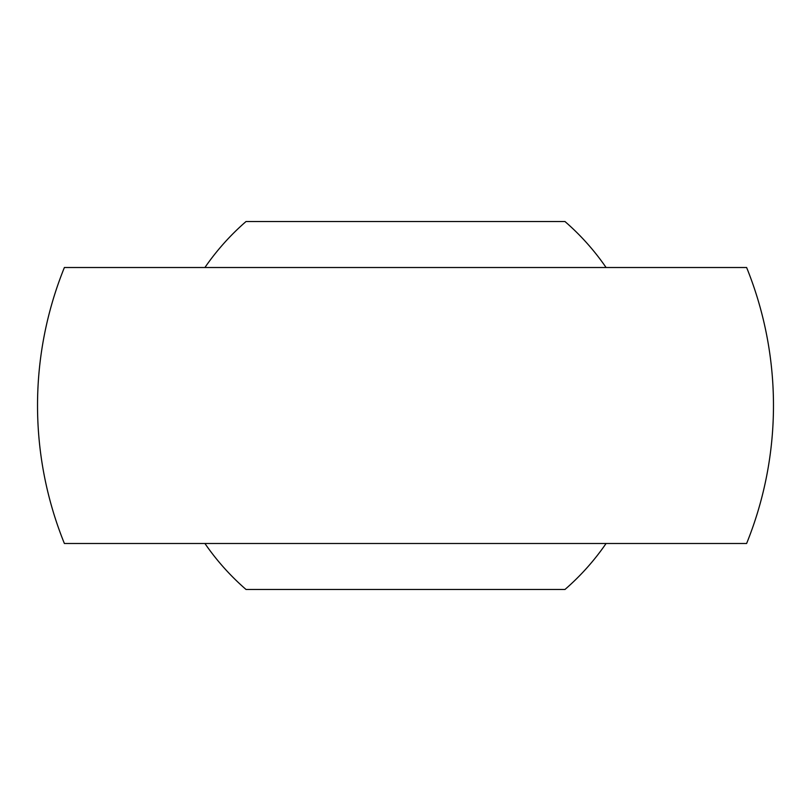<?xml version="1.0" encoding="UTF-8"?>
<svg xmlns="http://www.w3.org/2000/svg" width="811" height="811" viewBox="0 0 811 811"><rect width="100%" height="100%" fill="white"/><g stroke="black" fill="none" stroke-linecap="round" stroke-linejoin="round"><path stroke-width="1.22" d="M405.5 543.492L746.617 543.492A367.971 367.971 0 0 0 746.617 267.508L64.383 267.508A367.971 367.971 0 0 0 64.383 543.492L405.5 543.492M204.919 267.508A243.462 243.462 0 0 1 246.047 221.515L564.953 221.515A243.462 243.462 0 0 1 606.081 267.508M606.081 543.492A243.462 243.462 0 0 1 564.953 589.485L246.047 589.485A243.462 243.462 0 0 1 204.919 543.492"/></g></svg>

